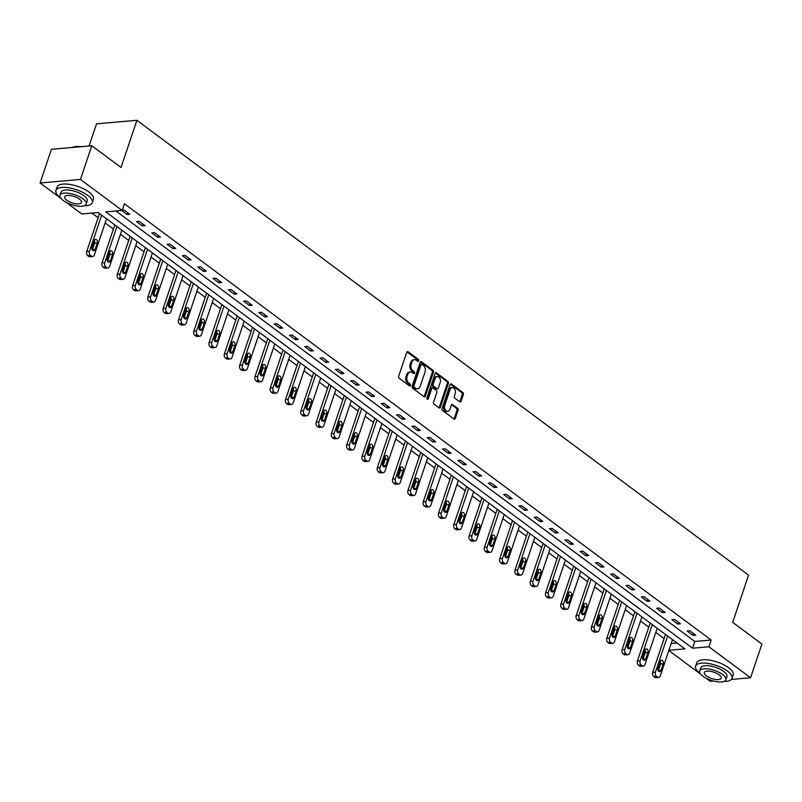 <?xml version="1.0" encoding="UTF-8"?>
<svg xmlns="http://www.w3.org/2000/svg" width="802" height="802" viewBox="0 0 802 802"><rect width="100%" height="100%" fill="white"/><g stroke="black" fill="none" stroke-linecap="round" stroke-linejoin="round"><path stroke-width="1.2" d="M418.714 360.84A1.053 0.742 85 0 0 418.343 359.406L408.118 351.807A1.504 1.053 85 0 0 406.714 352.409L398.694 376.228A1.504 1.053 85 0 0 399.216 378.263L409.441 385.872A1.053 0.742 85 0 0 410.063 384.018L408.739 383.035A4.822 3.378 85 0 1 407.085 376.509L407.757 374.524A4.822 3.378 85 0 1 410.413 372.008A4.822 3.378 85 0 1 412.258 372.579L413.581 373.562A1.053 0.742 85 0 0 414.203 371.717L412.88 370.724A4.822 3.378 85 0 1 411.225 364.208L411.897 362.223A4.822 3.378 85 0 1 414.554 359.707A4.822 3.378 85 0 1 416.398 360.278L417.722 361.261A1.053 0.742 85 0 0 418.714 360.84M417.531 361.121A1.053 0.742 85 0 0 417.261 359.507L407.035 351.898A1.504 1.053 85 0 0 407.015 351.888L408.118 351.807M409.251 385.732A1.053 0.742 85 0 0 408.97 384.108L407.647 383.125L408.739 383.035M413.391 373.421A1.053 0.742 85 0 0 413.12 371.807L411.797 370.825L412.88 370.724M459.696 401.822A1.504 1.053 85 0 0 461.11 401.211L463.355 394.534A1.504 1.053 85 0 0 462.834 392.489L451.476 384.048A1.504 1.053 85 0 0 450.072 384.649L442.052 408.469A1.504 1.053 85 0 0 442.574 410.504L453.932 418.955A1.504 1.053 85 0 0 455.335 418.343L458.052 410.273A1.504 1.053 85 0 0 457.541 408.238L452.679 404.619A1.504 1.053 85 0 0 451.265 405.231L449.922 409.231A4.03 2.827 85 0 1 447.696 411.336A4.03 2.827 85 0 1 445.06 409.481A4.03 2.827 85 0 1 444.769 405.401L450.052 389.722A4.03 2.827 85 0 1 452.278 387.627A4.03 2.827 85 0 1 454.914 389.471A4.03 2.827 85 0 1 455.195 393.551L454.323 396.168A1.504 1.053 85 0 0 454.834 398.203L459.696 401.822M61.193 198.655L40.1 182.966L51.438 149.272L91.809 145.763L121.032 167.488L136.901 120.31L748.557 575.164L732.677 622.342L761.9 644.066L750.562 677.77L731.374 679.434M91.809 145.763L80.471 179.458L122.145 210.445L105.774 211.868L692.517 648.206L708.888 646.783L750.562 677.77M115.919 210.986L694.793 641.46L711.153 640.036L124.41 203.708L122.145 210.445M711.153 640.036L708.888 646.783M433.421 372.268A1.504 1.053 85 0 0 432.9 370.233L421.551 361.792A1.504 1.053 85 0 0 420.138 362.394L412.128 386.213A1.504 1.053 85 0 0 412.639 388.248L423.997 396.699A1.504 1.053 85 0 0 425.411 396.088L433.421 372.268L432.328 372.369A1.504 1.053 85 0 0 431.817 370.323L420.459 361.882A1.504 1.053 85 0 0 420.448 361.872M436.519 372.92L447.867 381.361A1.504 1.053 85 0 1 448.388 383.406L440.368 407.215A1.504 1.053 85 0 1 438.965 407.827L434.103 404.208A1.504 1.053 85 0 1 433.591 402.173L436.839 392.509A1.504 1.053 85 0 0 436.318 390.474L433.1 388.078A1.504 1.053 85 0 0 431.687 388.679L428.308 398.734A1.053 0.742 85 0 1 426.955 397.732L435.105 373.521A1.504 1.053 85 0 1 436.519 372.92L435.426 373.01L446.784 381.461L447.867 381.361M136.901 120.31L96.541 123.819L89.072 145.994M121.643 210.485L127.107 214.545L129.834 214.314L123.949 209.934L122.265 210.084M136.52 221.552L142.405 225.923L145.132 225.683L139.247 221.312L136.52 221.552M151.819 232.921L157.703 237.302L160.43 237.061L154.545 232.69L151.819 232.921M167.107 244.299L172.991 248.67L175.718 248.44L169.844 244.059L167.107 244.299M182.405 255.678L188.29 260.048L191.016 259.808L185.132 255.437L182.405 255.678M197.703 267.046L203.588 271.427L206.315 271.186L200.43 266.815L197.703 267.046M213.001 278.424L218.886 282.795L221.613 282.565L215.728 278.184L213.001 278.424M228.299 289.803L234.184 294.174L236.911 293.933L231.026 289.562L228.299 289.803M243.597 301.171L249.472 305.552L252.199 305.311L246.324 300.94L243.597 301.171M258.886 312.549L264.77 316.92L267.497 316.69L261.612 312.309L258.886 312.549M274.184 323.928L280.068 328.299L282.795 328.058L276.911 323.687L274.184 323.928M289.482 335.296L295.367 339.677L298.093 339.436L292.209 335.066L289.482 335.296M304.78 346.675L310.665 351.045L313.392 350.815L307.507 346.434L304.78 346.675M320.078 358.053L325.953 362.424L328.68 362.183L322.805 357.812L320.078 358.053M335.366 369.421L341.251 373.802L343.978 373.562L338.093 369.191L335.366 369.421M350.664 380.8L356.549 385.171L359.276 384.94L353.391 380.559L350.664 380.8M365.963 392.178L371.847 396.549L374.574 396.308L368.689 391.937L365.963 392.178M381.261 403.546L387.145 407.927L389.872 407.687L383.988 403.316L381.261 403.546M396.559 414.925L402.434 419.296L405.16 419.065L399.286 414.684L396.559 414.925M411.847 426.303L417.732 430.674L420.459 430.433L414.574 426.062L411.847 426.303M427.145 437.671L433.03 442.052L435.757 441.812L429.872 437.441L427.145 437.671M442.443 449.05L448.328 453.421L451.055 453.19L445.17 448.809L442.443 449.05M457.741 460.428L463.626 464.799L466.353 464.558L460.468 460.188L457.741 460.428M473.04 471.797L478.914 476.177L481.651 475.937L475.766 471.566L473.04 471.797M488.328 483.175L494.212 487.546L496.939 487.315L491.055 482.934L488.328 483.175M503.626 494.543L509.511 498.924L512.237 498.684L506.353 494.313L503.626 494.543M518.924 505.922L524.809 510.303L527.536 510.062L521.651 505.681L518.924 505.922M534.222 517.3L540.107 521.671L542.834 521.44L536.949 517.059L534.222 517.3M549.52 528.668L555.395 533.049L558.132 532.809L552.247 528.438L549.52 528.668M564.808 540.047L570.693 544.428L573.42 544.187L567.545 539.806L564.808 540.047M580.107 551.425L585.991 555.796L588.718 555.565L582.833 551.185L580.107 551.425M595.405 562.793L601.289 567.174L604.016 566.934L598.132 562.563L595.405 562.793M610.703 574.172L616.588 578.553L619.314 578.312L613.43 573.931L610.703 574.172M626.001 585.55L631.886 589.921L634.613 589.691L628.728 585.31L626.001 585.55M641.289 596.919L647.174 601.299L649.901 601.059L644.026 596.688L641.289 596.919M656.587 608.297L662.472 612.678L665.199 612.437L659.314 608.056L656.587 608.297M671.886 619.675L677.77 624.046L680.497 623.816L674.612 619.435L671.886 619.675M687.184 631.044L693.068 635.425L695.795 635.184L689.91 630.813L687.184 631.044M91.919 213.071L98.125 217.693M105.142 222.916L113.423 229.061M120.44 234.284L128.721 240.44M135.738 245.663L144.009 251.818M151.037 257.041L159.307 263.186M166.325 268.409L174.605 274.565M181.623 279.788L189.904 285.943M196.921 291.166L205.202 297.311M212.219 302.534L220.49 308.69M227.517 313.913L235.788 320.068M242.805 325.291L251.086 331.437M258.104 336.66L266.384 342.815M273.402 348.038L281.682 354.193M288.7 359.416L296.971 365.562M303.998 370.785L312.269 376.94M319.296 382.163L327.567 388.318M334.584 393.531L342.865 399.687M349.883 404.91L358.163 411.065M365.181 416.288L373.451 422.443M380.479 427.656L388.749 433.812M395.777 439.035L404.048 445.19M411.065 450.413L419.346 456.569M426.363 461.782L434.644 467.937M441.661 473.16L449.932 479.315M456.96 484.538L465.23 490.694M472.258 495.907L480.528 502.062M487.546 507.285L495.826 513.44M502.844 518.663L511.125 524.819M518.142 530.032L526.423 536.187M533.44 541.41L541.711 547.566M548.738 552.789L557.009 558.944M564.027 564.157L572.307 570.312M579.325 575.535L587.605 581.691M594.623 586.914L602.903 593.069M609.921 598.282L618.192 604.437M625.219 609.66L633.49 615.816M640.507 621.039L648.788 627.194M655.805 632.407L664.086 638.562M671.194 643.515L677.008 643.014M40.1 182.966L80.471 179.458M713.429 680.998L710.191 681.279L705.8 678.011M700.888 674.362L668.838 650.522M668.928 650.252L684.888 648.868L98.135 212.53L81.774 213.954L66.105 202.304M694.793 641.46L692.517 648.206M127.107 214.545L127.719 212.741M142.405 225.923L143.017 224.109M157.703 237.302L158.305 235.487M172.991 248.67L173.603 246.866M188.29 260.048L188.901 258.234M203.588 271.427L204.199 269.612M218.886 282.795L219.497 280.991M234.184 294.174L234.785 292.359M249.472 305.552L250.084 303.737M264.77 316.92L265.382 315.116M280.068 328.299L280.68 326.484M295.367 339.677L295.978 337.863M310.665 351.045L311.266 349.241M325.953 362.424L326.564 360.609M341.251 373.802L341.863 371.988M356.549 385.171L357.161 383.366M371.847 396.549L372.459 394.734M387.145 407.927L387.747 406.113M402.434 419.296L403.045 417.491M417.732 430.674L418.343 428.859M433.03 442.052L433.641 440.238M448.328 453.421L448.94 451.606M463.626 464.799L464.228 462.985M478.914 476.177L479.526 474.363M494.212 487.546L494.824 485.731M509.511 498.924L510.122 497.11M524.809 510.303L525.42 508.488M540.107 521.671L540.718 519.856M555.395 533.049L556.007 531.235M570.693 544.428L571.305 542.613M585.991 555.796L586.603 553.981M601.289 567.174L601.901 565.36M616.588 578.553L617.199 576.738M631.886 589.921L632.487 588.107M647.174 601.299L647.785 599.485M662.472 612.678L663.084 610.863M677.77 624.046L678.382 622.232M693.068 635.425L693.68 633.61M414.554 359.707L413.471 359.797A4.822 3.378 85 0 0 410.804 362.314L411.897 362.223M411.797 370.825A4.822 3.378 85 0 1 410.133 364.298L410.804 362.314M410.413 372.008L409.331 372.108A4.822 3.378 85 0 0 406.664 374.614L407.757 374.524M407.647 383.125A4.822 3.378 85 0 1 405.992 376.599L406.664 374.614M424.007 396.699A1.504 1.053 85 0 0 424.318 396.178L432.328 372.369M421.982 364.429A1.053 0.742 85 0 0 421 364.85L413.962 385.752A1.053 0.742 85 0 0 414.323 387.186L415.717 388.218A4.822 3.378 85 0 0 417.561 388.79A4.822 3.378 85 0 0 420.228 386.273L425.03 371.988A4.822 3.378 85 0 0 423.376 365.461L421.982 364.429M420.89 364.519A1.053 0.742 85 0 0 419.907 364.95L421 364.85M417.561 388.79L416.469 388.89A4.822 3.378 85 0 1 414.624 388.318L413.23 387.276A1.053 0.742 85 0 1 412.87 385.852L419.907 364.95M438.975 407.837A1.504 1.053 85 0 0 439.285 407.316L447.295 383.496A1.504 1.053 85 0 0 446.784 381.461M432.519 387.897L431.426 387.988A1.504 1.053 85 0 0 430.594 388.78L427.215 398.835L428.308 398.734M440.208 382.494A4.03 2.827 85 0 0 439.927 378.414A4.03 2.827 85 0 0 437.29 376.559A4.03 2.827 85 0 0 435.065 378.664L433.2 384.188A1.504 1.053 85 0 0 433.722 386.223L436.94 388.619A1.504 1.053 85 0 0 438.353 388.018L440.208 382.494M437.29 376.559L436.198 376.649A4.03 2.827 85 0 0 433.972 378.755L435.065 378.664M437.521 388.8L436.428 388.89A1.504 1.053 85 0 1 435.857 388.719L432.629 386.313A1.504 1.053 85 0 1 432.108 384.278L433.972 378.755M452.278 387.627L451.185 387.717A4.03 2.827 85 0 0 448.96 389.822L450.052 389.722M447.696 411.336L446.604 411.426A4.03 2.827 85 0 1 443.967 409.571A4.03 2.827 85 0 1 443.686 405.501L448.96 389.822M453.942 418.965A1.504 1.053 85 0 0 454.253 418.443L456.96 410.373A1.504 1.053 85 0 0 456.448 408.328L451.586 404.719A1.504 1.053 85 0 0 451.576 404.709L452.679 404.619M459.706 401.832A1.504 1.053 85 0 0 460.017 401.311L462.263 394.624A1.504 1.053 85 0 0 461.741 392.589L450.393 384.138A1.504 1.053 85 0 0 450.373 384.138L451.476 384.048M99.518 213.563L86.726 251.547A3.068 2.155 -95 0 0 87.779 255.708L88.761 256.44A3.068 2.155 -95 0 0 89.934 256.8L92.661 256.56A3.068 2.155 85 0 0 94.355 254.966L106.536 218.776M92.661 256.56A3.068 2.155 85 0 1 91.488 256.199L90.506 255.467A3.068 2.155 85 0 1 89.453 251.317L101.633 215.136M92.31 249.893A2.456 1.724 85 0 0 92.38 249.693L94.556 243.217A2.456 1.724 85 0 0 94.225 240.45M95.107 249.452L97.283 242.986A2.456 1.724 85 0 0 97.112 240.5A2.456 1.724 85 0 0 95.508 239.367A2.456 1.724 85 0 0 94.145 240.65L91.969 247.116A2.456 1.724 85 0 0 92.14 249.602A2.456 1.724 85 0 0 93.754 250.735A2.456 1.724 85 0 0 95.107 249.452L92.38 249.693M72.411 147.367A18.737 7.058 18.6 0 1 72.651 147.267A18.737 7.058 18.6 0 1 81.192 146.686M80.03 146.786A19.198 7.238 -161.4 0 0 72.14 147.468L72.651 147.267M84.22 205.743A19.198 7.238 -161.4 0 0 92.31 202.675A19.198 7.238 -161.4 0 0 87.759 195.367A19.198 7.238 -161.4 0 0 68.651 187.778A19.198 7.238 -161.4 0 0 55.929 190.435A19.198 7.238 -161.4 0 0 60.481 197.743A19.198 7.238 -161.4 0 0 60.521 197.773M92.31 202.675L93.443 199.307A19.198 7.238 -161.4 0 0 88.892 191.999A19.198 7.238 -161.4 0 0 69.784 184.41A19.198 7.238 -161.4 0 0 57.062 187.066L55.929 190.435M59.98 195.247L61.022 192.149A13.814 5.213 18.6 0 1 70.185 190.234A13.814 5.213 18.6 0 1 83.939 195.708A13.814 5.213 18.6 0 1 87.218 200.961L86.175 204.069A13.814 5.213 -161.4 0 0 82.897 198.806A13.814 5.213 -161.4 0 0 69.142 193.332A13.814 5.213 -161.4 0 0 59.98 195.247A13.814 5.213 -161.4 0 0 63.258 200.51A13.814 5.213 -161.4 0 0 77.012 205.984A13.814 5.213 -161.4 0 0 86.175 204.069M66.746 200.209A8.902 3.358 -161.4 0 0 75.619 203.728A8.902 3.358 -161.4 0 0 81.523 202.495A8.902 3.358 -161.4 0 0 79.408 199.107A8.902 3.358 -161.4 0 0 70.536 195.588A8.902 3.358 -161.4 0 0 64.641 196.821A8.902 3.358 -161.4 0 0 66.746 200.209M723.915 681.459A19.198 7.238 -161.4 0 0 732.005 678.392A19.198 7.238 -161.4 0 0 727.454 671.084A19.198 7.238 -161.4 0 0 708.346 663.485A19.198 7.238 -161.4 0 0 695.625 666.141A19.198 7.238 -161.4 0 0 700.176 673.449A19.198 7.238 -161.4 0 0 700.216 673.479M732.005 678.392L733.138 675.013A19.198 7.238 -161.4 0 0 728.587 667.705A19.198 7.238 -161.4 0 0 709.479 660.116A19.198 7.238 -161.4 0 0 696.758 662.773L695.625 666.141M699.675 670.953L700.717 667.855A13.814 5.213 18.6 0 1 709.88 665.941A13.814 5.213 18.6 0 1 723.635 671.414A13.814 5.213 18.6 0 1 726.913 676.677L725.87 679.775A13.814 5.213 -161.4 0 0 722.592 674.512A13.814 5.213 -161.4 0 0 708.838 669.038A13.814 5.213 -161.4 0 0 699.675 670.953A13.814 5.213 -161.4 0 0 702.953 676.216A13.814 5.213 -161.4 0 0 716.707 681.69A13.814 5.213 -161.4 0 0 725.87 679.775M706.442 675.916A8.902 3.358 -161.4 0 0 715.314 679.444A8.902 3.358 -161.4 0 0 721.209 678.211A8.902 3.358 -161.4 0 0 719.103 674.813A8.902 3.358 -161.4 0 0 710.231 671.294A8.902 3.358 -161.4 0 0 704.336 672.527A8.902 3.358 -161.4 0 0 706.442 675.916M114.806 224.931L102.024 262.926A3.068 2.155 -95 0 0 103.077 267.086L104.059 267.808A3.068 2.155 -95 0 0 105.232 268.179L107.959 267.938A3.068 2.155 85 0 0 109.653 266.334L121.834 230.154M107.959 267.938A3.068 2.155 85 0 1 106.786 267.577L105.804 266.845A3.068 2.155 85 0 1 104.751 262.685L116.932 226.505M107.598 261.262A2.456 1.724 85 0 0 107.679 261.061L109.854 254.595A2.456 1.724 85 0 0 109.523 251.828M110.405 260.83L112.581 254.354A2.456 1.724 85 0 0 112.41 251.868A2.456 1.724 85 0 0 110.796 250.745A2.456 1.724 85 0 0 109.443 252.028L107.267 258.495A2.456 1.724 85 0 0 107.438 260.981A2.456 1.724 85 0 0 109.052 262.104A2.456 1.724 85 0 0 110.405 260.83L107.679 261.061M130.104 236.309L117.323 274.304A3.068 2.155 -95 0 0 118.375 278.454L119.358 279.186A3.068 2.155 -95 0 0 120.531 279.547L123.257 279.317A3.068 2.155 85 0 0 124.952 277.713L137.132 241.532M123.257 279.317A3.068 2.155 85 0 1 122.084 278.946L121.102 278.224A3.068 2.155 85 0 1 120.049 274.063L132.23 237.883M122.896 272.64A2.456 1.724 85 0 0 122.977 272.439L125.152 265.973A2.456 1.724 85 0 0 124.821 263.196M125.703 272.199L127.879 265.733A2.456 1.724 85 0 0 127.708 263.246A2.456 1.724 85 0 0 126.094 262.114A2.456 1.724 85 0 0 124.741 263.397L122.566 269.873A2.456 1.724 85 0 0 122.736 272.359A2.456 1.724 85 0 0 124.35 273.482A2.456 1.724 85 0 0 125.703 272.199L122.977 272.439M145.403 247.688L132.621 285.672A3.068 2.155 -95 0 0 133.673 289.833L134.656 290.565A3.068 2.155 -95 0 0 135.829 290.925L138.556 290.685A3.068 2.155 85 0 0 140.25 289.081L152.42 252.901M138.556 290.685A3.068 2.155 85 0 1 137.383 290.324L136.4 289.592A3.068 2.155 85 0 1 135.348 285.442L147.518 249.262M138.195 284.018A2.456 1.724 85 0 0 138.275 283.818L140.45 277.342A2.456 1.724 85 0 0 140.109 274.575M141.002 283.577L143.177 277.111A2.456 1.724 85 0 0 143.007 274.625A2.456 1.724 85 0 0 141.393 273.492A2.456 1.724 85 0 0 140.039 274.775L137.864 281.241A2.456 1.724 85 0 0 138.034 283.728A2.456 1.724 85 0 0 139.638 284.86A2.456 1.724 85 0 0 141.002 283.577L138.275 283.818M160.701 259.056L147.909 297.051A3.068 2.155 -95 0 0 148.971 301.211L149.944 301.933A3.068 2.155 -95 0 0 151.117 302.304L153.844 302.063A3.068 2.155 85 0 0 155.548 300.459L167.718 264.279M153.844 302.063A3.068 2.155 85 0 1 152.671 301.702L151.698 300.971A3.068 2.155 85 0 1 150.646 296.81L162.816 260.63M153.493 295.387A2.456 1.724 85 0 0 153.563 295.186L155.748 288.72A2.456 1.724 85 0 0 155.408 285.953M156.29 294.956L158.475 288.479A2.456 1.724 85 0 0 158.295 285.993A2.456 1.724 85 0 0 156.691 284.87A2.456 1.724 85 0 0 155.337 286.154L153.152 292.62A2.456 1.724 85 0 0 153.332 295.106A2.456 1.724 85 0 0 154.936 296.229A2.456 1.724 85 0 0 156.29 294.956L153.563 295.186M175.999 270.434L163.207 308.429A3.068 2.155 -95 0 0 164.26 312.579L165.242 313.311A3.068 2.155 -95 0 0 166.415 313.672L169.142 313.442A3.068 2.155 85 0 0 170.836 311.838L183.016 275.657M169.142 313.442A3.068 2.155 85 0 1 167.969 313.071L166.986 312.349A3.068 2.155 85 0 1 165.934 308.189L178.114 272.008M168.791 306.765A2.456 1.724 85 0 0 168.861 306.565L171.037 300.098A2.456 1.724 85 0 0 170.706 297.321M171.588 306.324L173.763 299.858A2.456 1.724 85 0 0 173.593 297.372A2.456 1.724 85 0 0 171.989 296.239A2.456 1.724 85 0 0 170.625 297.522L168.45 303.998A2.456 1.724 85 0 0 168.62 306.474A2.456 1.724 85 0 0 170.235 307.607A2.456 1.724 85 0 0 171.588 306.324L168.861 306.565M191.297 281.813L178.505 319.797A3.068 2.155 -95 0 0 179.558 323.958L180.54 324.69A3.068 2.155 -95 0 0 181.713 325.051L184.44 324.81A3.068 2.155 85 0 0 186.134 323.206L198.315 287.026M184.44 324.81A3.068 2.155 85 0 1 183.267 324.449L182.285 323.717A3.068 2.155 85 0 1 181.232 319.567L193.412 283.387M184.079 318.143A2.456 1.724 85 0 0 184.159 317.943L186.335 311.467A2.456 1.724 85 0 0 186.004 308.7M186.886 317.702L189.061 311.236A2.456 1.724 85 0 0 188.891 308.75A2.456 1.724 85 0 0 187.287 307.617A2.456 1.724 85 0 0 185.924 308.9L183.748 315.366A2.456 1.724 85 0 0 183.919 317.853A2.456 1.724 85 0 0 185.533 318.985A2.456 1.724 85 0 0 186.886 317.702L184.159 317.943M206.585 293.181L193.803 331.176A3.068 2.155 -95 0 0 194.856 335.336L195.838 336.058A3.068 2.155 -95 0 0 197.011 336.429L199.738 336.188A3.068 2.155 85 0 0 201.432 334.584L213.613 298.404M199.738 336.188A3.068 2.155 85 0 1 198.565 335.827L197.583 335.096A3.068 2.155 85 0 1 196.53 330.935L208.71 294.755M199.377 329.512A2.456 1.724 85 0 0 199.457 329.311L201.633 322.845A2.456 1.724 85 0 0 201.302 320.078M202.184 329.081L204.36 322.604A2.456 1.724 85 0 0 204.189 320.118A2.456 1.724 85 0 0 202.575 318.995A2.456 1.724 85 0 0 201.222 320.279L199.046 326.745A2.456 1.724 85 0 0 199.217 329.231A2.456 1.724 85 0 0 200.831 330.354A2.456 1.724 85 0 0 202.184 329.081L199.457 329.311M221.883 304.56L209.101 342.554A3.068 2.155 -95 0 0 210.154 346.705L211.137 347.436A3.068 2.155 -95 0 0 212.309 347.797L215.036 347.557A3.068 2.155 85 0 0 216.73 345.963L228.901 309.783M215.036 347.557A3.068 2.155 85 0 1 213.863 347.196L212.881 346.474A3.068 2.155 85 0 1 211.828 342.314L223.999 306.133M214.675 340.89A2.456 1.724 85 0 0 214.756 340.69L216.931 334.223A2.456 1.724 85 0 0 216.59 331.447M217.482 340.449L219.658 333.983A2.456 1.724 85 0 0 219.487 331.497A2.456 1.724 85 0 0 217.873 330.364A2.456 1.724 85 0 0 216.52 331.647L214.345 338.123A2.456 1.724 85 0 0 214.515 340.599A2.456 1.724 85 0 0 216.119 341.732A2.456 1.724 85 0 0 217.482 340.449L214.756 340.69M237.181 315.938L224.39 353.923A3.068 2.155 -95 0 0 225.452 358.083L226.425 358.815A3.068 2.155 -95 0 0 227.598 359.176L230.334 358.935A3.068 2.155 85 0 0 232.029 357.331L244.199 321.151M230.334 358.935A3.068 2.155 85 0 1 229.151 358.574L228.179 357.842A3.068 2.155 85 0 1 227.126 353.692L239.297 317.512M229.974 352.268A2.456 1.724 85 0 0 230.044 352.068L232.229 345.592A2.456 1.724 85 0 0 231.888 342.825M232.77 351.827L234.956 345.361A2.456 1.724 85 0 0 234.775 342.875A2.456 1.724 85 0 0 233.171 341.742A2.456 1.724 85 0 0 231.818 343.025L229.633 349.492A2.456 1.724 85 0 0 229.813 351.978A2.456 1.724 85 0 0 231.417 353.111A2.456 1.724 85 0 0 232.77 351.827L230.044 352.068M252.48 327.306L239.688 365.301A3.068 2.155 -95 0 0 240.74 369.451L241.723 370.183A3.068 2.155 -95 0 0 242.896 370.544L245.623 370.313A3.068 2.155 85 0 0 247.317 368.709L259.497 332.529M245.623 370.313A3.068 2.155 85 0 1 244.45 369.953L243.467 369.221A3.068 2.155 85 0 1 242.415 365.06L254.595 328.88M245.272 363.637A2.456 1.724 85 0 0 245.342 363.436L247.517 356.97A2.456 1.724 85 0 0 247.186 354.203M248.069 363.206L250.244 356.73A2.456 1.724 85 0 0 250.074 354.243A2.456 1.724 85 0 0 248.47 353.121A2.456 1.724 85 0 0 247.106 354.394L244.931 360.87A2.456 1.724 85 0 0 245.111 363.356A2.456 1.724 85 0 0 246.715 364.479A2.456 1.724 85 0 0 248.069 363.206L245.342 363.436M267.778 338.685L254.986 376.679A3.068 2.155 -95 0 0 256.038 380.83L257.021 381.562A3.068 2.155 -95 0 0 258.194 381.922L260.921 381.682A3.068 2.155 85 0 0 262.615 380.088L274.795 343.908M260.921 381.682A3.068 2.155 85 0 1 259.748 381.321L258.765 380.589A3.068 2.155 85 0 1 257.713 376.439L269.893 340.259M260.56 375.015A2.456 1.724 85 0 0 260.64 374.815L262.815 368.349A2.456 1.724 85 0 0 262.485 365.572M263.367 374.574L265.542 368.108A2.456 1.724 85 0 0 265.372 365.622A2.456 1.724 85 0 0 263.768 364.489A2.456 1.724 85 0 0 262.404 365.772L260.229 372.248A2.456 1.724 85 0 0 260.399 374.724A2.456 1.724 85 0 0 262.013 375.857A2.456 1.724 85 0 0 263.367 374.574L260.64 374.815M283.066 350.053L270.284 388.048A3.068 2.155 -95 0 0 271.337 392.208L272.319 392.94A3.068 2.155 -95 0 0 273.492 393.301L276.219 393.06A3.068 2.155 85 0 0 277.913 391.456L290.093 355.276M276.219 393.06A3.068 2.155 85 0 1 275.046 392.699L274.063 391.967A3.068 2.155 85 0 1 273.011 387.817L285.191 351.637M275.858 386.384A2.456 1.724 85 0 0 275.938 386.193L278.114 379.717A2.456 1.724 85 0 0 277.783 376.95M278.665 385.952L280.84 379.486A2.456 1.724 85 0 0 280.67 377A2.456 1.724 85 0 0 279.056 375.867A2.456 1.724 85 0 0 277.703 377.151L275.527 383.617A2.456 1.724 85 0 0 275.698 386.103A2.456 1.724 85 0 0 277.312 387.236A2.456 1.724 85 0 0 278.665 385.952L275.938 386.193M298.364 361.431L285.582 399.426A3.068 2.155 -95 0 0 286.635 403.576L287.617 404.308A3.068 2.155 -95 0 0 288.79 404.669L291.517 404.439A3.068 2.155 85 0 0 293.211 402.835L305.382 366.654M291.517 404.439A3.068 2.155 85 0 1 290.344 404.078L289.362 403.346A3.068 2.155 85 0 1 288.309 399.185L300.479 363.005M291.156 397.762A2.456 1.724 85 0 0 291.236 397.561L293.412 391.095A2.456 1.724 85 0 0 293.071 388.328M293.963 397.331L296.138 390.855A2.456 1.724 85 0 0 295.968 388.368A2.456 1.724 85 0 0 294.354 387.246A2.456 1.724 85 0 0 293.001 388.519L290.825 394.995A2.456 1.724 85 0 0 290.996 397.481A2.456 1.724 85 0 0 292.6 398.604A2.456 1.724 85 0 0 293.963 397.331L291.236 397.561M313.662 372.81L300.88 410.804A3.068 2.155 -95 0 0 301.933 414.955L302.905 415.687A3.068 2.155 -95 0 0 304.078 416.048L306.815 415.807A3.068 2.155 85 0 0 308.509 414.213L320.68 378.033M306.815 415.807A3.068 2.155 85 0 1 305.642 415.446L304.66 414.714A3.068 2.155 85 0 1 303.607 410.564L315.777 374.384M306.454 409.14A2.456 1.724 85 0 0 306.524 408.94L308.71 402.474A2.456 1.724 85 0 0 308.369 399.697M309.251 408.699L311.437 402.233A2.456 1.724 85 0 0 311.256 399.747A2.456 1.724 85 0 0 309.652 398.614A2.456 1.724 85 0 0 308.299 399.897L306.123 406.373A2.456 1.724 85 0 0 306.294 408.85A2.456 1.724 85 0 0 307.898 409.982A2.456 1.724 85 0 0 309.251 408.699L306.524 408.94M328.96 384.178L316.168 422.173A3.068 2.155 -95 0 0 317.221 426.333L318.204 427.065A3.068 2.155 -95 0 0 319.376 427.426L322.103 427.185A3.068 2.155 85 0 0 323.797 425.581L335.978 389.401M322.103 427.185A3.068 2.155 85 0 1 320.93 426.824L319.958 426.093A3.068 2.155 85 0 1 318.895 421.942L331.076 385.762M321.752 420.509A2.456 1.724 85 0 0 321.823 420.318L323.998 413.842A2.456 1.724 85 0 0 323.667 411.075M324.549 420.078L326.735 413.611A2.456 1.724 85 0 0 326.554 411.125A2.456 1.724 85 0 0 324.95 409.992A2.456 1.724 85 0 0 323.597 411.276L321.412 417.742A2.456 1.724 85 0 0 321.592 420.228A2.456 1.724 85 0 0 323.196 421.361A2.456 1.724 85 0 0 324.549 420.078L321.823 420.318M344.258 395.556L331.467 433.551A3.068 2.155 -95 0 0 332.519 437.702L333.502 438.433A3.068 2.155 -95 0 0 334.675 438.794L337.401 438.564A3.068 2.155 85 0 0 339.096 436.96L351.276 400.779M337.401 438.564A3.068 2.155 85 0 1 336.228 438.203L335.246 437.471A3.068 2.155 85 0 1 334.193 433.311L346.374 397.13M337.04 431.887A2.456 1.724 85 0 0 337.121 431.687L339.296 425.22A2.456 1.724 85 0 0 338.965 422.453M339.847 431.456L342.023 424.98A2.456 1.724 85 0 0 341.852 422.494A2.456 1.724 85 0 0 340.248 421.371A2.456 1.724 85 0 0 338.885 422.644L336.71 429.12A2.456 1.724 85 0 0 336.88 431.606A2.456 1.724 85 0 0 338.494 432.729A2.456 1.724 85 0 0 339.847 431.456L337.121 431.687M359.547 406.935L346.765 444.93A3.068 2.155 -95 0 0 347.817 449.08L348.8 449.812A3.068 2.155 -95 0 0 349.973 450.173L352.7 449.932A3.068 2.155 85 0 0 354.394 448.338L366.574 412.158M352.7 449.932A3.068 2.155 85 0 1 351.527 449.571L350.544 448.839A3.068 2.155 85 0 1 349.492 444.689L361.672 408.509M352.339 443.265A2.456 1.724 85 0 0 352.419 443.065L354.594 436.599A2.456 1.724 85 0 0 354.263 433.822M355.146 442.824L357.321 436.358A2.456 1.724 85 0 0 357.151 433.872A2.456 1.724 85 0 0 355.537 432.739A2.456 1.724 85 0 0 354.183 434.022L352.008 440.498A2.456 1.724 85 0 0 352.178 442.975A2.456 1.724 85 0 0 353.792 444.107A2.456 1.724 85 0 0 355.146 442.824L352.419 443.065M374.845 418.303L362.063 456.298A3.068 2.155 -95 0 0 363.116 460.458L364.098 461.19A3.068 2.155 -95 0 0 365.271 461.551L367.998 461.31A3.068 2.155 85 0 0 369.692 459.706L381.862 423.526M367.998 461.31A3.068 2.155 85 0 1 366.825 460.95L365.842 460.218A3.068 2.155 85 0 1 364.79 456.067L376.96 419.887M367.637 454.634A2.456 1.724 85 0 0 367.717 454.443L369.892 447.967A2.456 1.724 85 0 0 369.562 445.2M370.444 454.203L372.619 447.737A2.456 1.724 85 0 0 372.449 445.25A2.456 1.724 85 0 0 370.835 444.118A2.456 1.724 85 0 0 369.481 445.401L367.306 451.867A2.456 1.724 85 0 0 367.476 454.353A2.456 1.724 85 0 0 369.08 455.486A2.456 1.724 85 0 0 370.444 454.203L367.717 454.443M390.143 429.682L377.361 467.676A3.068 2.155 -95 0 0 378.414 471.827L379.386 472.558A3.068 2.155 -95 0 0 380.569 472.919L383.296 472.689A3.068 2.155 85 0 0 384.99 471.085L397.16 434.905M383.296 472.689A3.068 2.155 85 0 1 382.123 472.328L381.14 471.596A3.068 2.155 85 0 1 380.088 467.436L392.258 431.255M382.935 466.012A2.456 1.724 85 0 0 383.005 465.812L385.191 459.345A2.456 1.724 85 0 0 384.85 456.579M385.742 465.581L387.917 459.105A2.456 1.724 85 0 0 387.747 456.619A2.456 1.724 85 0 0 386.133 455.496A2.456 1.724 85 0 0 384.78 456.769L382.604 463.245A2.456 1.724 85 0 0 382.775 465.731A2.456 1.724 85 0 0 384.379 466.854A2.456 1.724 85 0 0 385.742 465.581L383.005 465.812M405.441 441.06L392.649 479.055A3.068 2.155 -95 0 0 393.702 483.205L394.684 483.937A3.068 2.155 -95 0 0 395.857 484.298L398.584 484.057A3.068 2.155 85 0 0 400.278 482.463L412.459 446.283M398.584 484.057A3.068 2.155 85 0 1 397.411 483.696L396.439 482.964A3.068 2.155 85 0 1 395.376 478.814L407.556 442.634M398.233 477.39A2.456 1.724 85 0 0 398.303 477.19L400.479 470.724A2.456 1.724 85 0 0 400.148 467.947M401.03 476.949L403.216 470.483A2.456 1.724 85 0 0 403.035 467.997A2.456 1.724 85 0 0 401.431 466.864A2.456 1.724 85 0 0 400.078 468.147L397.892 474.614A2.456 1.724 85 0 0 398.073 477.1A2.456 1.724 85 0 0 399.677 478.233A2.456 1.724 85 0 0 401.03 476.949L398.303 477.19M420.739 452.428L407.947 490.423A3.068 2.155 -95 0 0 409 494.583L409.982 495.315A3.068 2.155 -95 0 0 411.155 495.676L413.882 495.435A3.068 2.155 85 0 0 415.576 493.832L427.757 457.651M413.882 495.435A3.068 2.155 85 0 1 412.709 495.075L411.727 494.343A3.068 2.155 85 0 1 410.674 490.192L422.854 454.012M413.521 488.759A2.456 1.724 85 0 0 413.601 488.568L415.777 482.092A2.456 1.724 85 0 0 415.446 479.325M416.328 488.328L418.504 481.862A2.456 1.724 85 0 0 418.333 479.375A2.456 1.724 85 0 0 416.729 478.243A2.456 1.724 85 0 0 415.366 479.526L413.19 485.992A2.456 1.724 85 0 0 413.361 488.478A2.456 1.724 85 0 0 414.975 489.611A2.456 1.724 85 0 0 416.328 488.328L413.601 488.568M436.027 463.807L423.245 501.801A3.068 2.155 -95 0 0 424.298 505.952L425.281 506.684A3.068 2.155 -95 0 0 426.453 507.044L429.18 506.814A3.068 2.155 85 0 0 430.875 505.21L443.055 469.03M429.18 506.814A3.068 2.155 85 0 1 428.007 506.453L427.025 505.721A3.068 2.155 85 0 1 425.972 501.561L438.153 465.381M428.819 500.137A2.456 1.724 85 0 0 428.9 499.937L431.075 493.471A2.456 1.724 85 0 0 430.744 490.704M431.626 499.706L433.802 493.23A2.456 1.724 85 0 0 433.631 490.744A2.456 1.724 85 0 0 432.017 489.621A2.456 1.724 85 0 0 430.664 490.894L428.489 497.37A2.456 1.724 85 0 0 428.659 499.857A2.456 1.724 85 0 0 430.273 500.979A2.456 1.724 85 0 0 431.626 499.706L428.9 499.937M451.325 475.185L438.544 513.18A3.068 2.155 -95 0 0 439.596 517.33L440.579 518.062A3.068 2.155 -95 0 0 441.752 518.423L444.478 518.182A3.068 2.155 85 0 0 446.173 516.588L458.353 480.408M444.478 518.182A3.068 2.155 85 0 1 443.305 517.821L442.323 517.089A3.068 2.155 85 0 1 441.27 512.939L453.441 476.759M444.118 511.516A2.456 1.724 85 0 0 444.198 511.315L446.373 504.849A2.456 1.724 85 0 0 446.042 502.072M446.925 511.075L449.1 504.608A2.456 1.724 85 0 0 448.93 502.122A2.456 1.724 85 0 0 447.315 500.989A2.456 1.724 85 0 0 445.962 502.273L443.787 508.739A2.456 1.724 85 0 0 443.957 511.225A2.456 1.724 85 0 0 445.561 512.358A2.456 1.724 85 0 0 446.925 511.075L444.198 511.315M466.624 486.553L453.842 524.548A3.068 2.155 -95 0 0 454.894 528.708L455.867 529.43A3.068 2.155 -95 0 0 457.05 529.801L459.777 529.561A3.068 2.155 85 0 0 461.471 527.957L473.641 491.776M459.777 529.561A3.068 2.155 85 0 1 458.604 529.2L457.621 528.468A3.068 2.155 85 0 1 456.569 524.318L468.739 488.137M459.416 522.884A2.456 1.724 85 0 0 459.486 522.693L461.671 516.217A2.456 1.724 85 0 0 461.33 513.45M462.223 522.453L464.398 515.987A2.456 1.724 85 0 0 464.228 513.501A2.456 1.724 85 0 0 462.614 512.368A2.456 1.724 85 0 0 461.26 513.651L459.085 520.117A2.456 1.724 85 0 0 459.255 522.603A2.456 1.724 85 0 0 460.859 523.736A2.456 1.724 85 0 0 462.223 522.453L459.486 522.693M481.922 497.932L469.13 535.926A3.068 2.155 -95 0 0 470.183 540.077L471.165 540.809A3.068 2.155 -95 0 0 472.338 541.17L475.065 540.939A3.068 2.155 85 0 0 476.759 539.335L488.939 503.155M475.065 540.939A3.068 2.155 85 0 1 473.892 540.568L472.919 539.846A3.068 2.155 85 0 1 471.857 535.686L484.037 499.506M474.714 534.262A2.456 1.724 85 0 0 474.784 534.062L476.959 527.596A2.456 1.724 85 0 0 476.629 524.829M477.511 533.831L479.696 527.355A2.456 1.724 85 0 0 479.516 524.869A2.456 1.724 85 0 0 477.912 523.746A2.456 1.724 85 0 0 476.558 525.019L474.373 531.495A2.456 1.724 85 0 0 474.553 533.982A2.456 1.724 85 0 0 476.157 535.104A2.456 1.724 85 0 0 477.511 533.831L474.784 534.062M497.22 509.31L484.428 547.305A3.068 2.155 -95 0 0 485.481 551.455L486.463 552.187A3.068 2.155 -95 0 0 487.636 552.548L490.363 552.307A3.068 2.155 85 0 0 492.057 550.713L504.237 514.533M490.363 552.307A3.068 2.155 85 0 1 489.19 551.946L488.207 551.215A3.068 2.155 85 0 1 487.155 547.064L499.335 510.884M490.012 545.641A2.456 1.724 85 0 0 490.082 545.44L492.258 538.964A2.456 1.724 85 0 0 491.927 536.197M492.809 545.2L494.984 538.733A2.456 1.724 85 0 0 494.814 536.247A2.456 1.724 85 0 0 493.21 535.114A2.456 1.724 85 0 0 491.847 536.398L489.671 542.864A2.456 1.724 85 0 0 489.842 545.35A2.456 1.724 85 0 0 491.456 546.483A2.456 1.724 85 0 0 492.809 545.2L490.082 545.44M512.508 520.678L499.726 558.673A3.068 2.155 -95 0 0 500.779 562.834L501.761 563.555A3.068 2.155 -95 0 0 502.934 563.926L505.661 563.686A3.068 2.155 85 0 0 507.355 562.082L519.536 525.901M505.661 563.686A3.068 2.155 85 0 1 504.488 563.325L503.506 562.593A3.068 2.155 85 0 1 502.453 558.443L514.633 522.262M505.3 557.009A2.456 1.724 85 0 0 505.38 556.819L507.556 550.342A2.456 1.724 85 0 0 507.225 547.576M508.107 556.578L510.283 550.102A2.456 1.724 85 0 0 510.112 547.626A2.456 1.724 85 0 0 508.498 546.493A2.456 1.724 85 0 0 507.145 547.776L504.969 554.242A2.456 1.724 85 0 0 505.14 556.728A2.456 1.724 85 0 0 506.754 557.861A2.456 1.724 85 0 0 508.107 556.578L505.38 556.819M527.806 532.057L515.024 570.052A3.068 2.155 -95 0 0 516.077 574.202L517.059 574.934A3.068 2.155 -95 0 0 518.232 575.295L520.959 575.064A3.068 2.155 85 0 0 522.653 573.46L534.834 537.28M520.959 575.064A3.068 2.155 85 0 1 519.786 574.693L518.804 573.971A3.068 2.155 85 0 1 517.751 569.811L529.932 533.631M520.598 568.387A2.456 1.724 85 0 0 520.678 568.187L522.854 561.721A2.456 1.724 85 0 0 522.523 558.954M523.405 567.956L525.581 561.48A2.456 1.724 85 0 0 525.41 558.994A2.456 1.724 85 0 0 523.796 557.871A2.456 1.724 85 0 0 522.443 559.144L520.267 565.621A2.456 1.724 85 0 0 520.438 568.107A2.456 1.724 85 0 0 522.052 569.23A2.456 1.724 85 0 0 523.405 567.956L520.678 568.187M543.104 543.435L530.322 581.43A3.068 2.155 -95 0 0 531.375 585.58L532.358 586.312A3.068 2.155 -95 0 0 533.53 586.673L536.257 586.432A3.068 2.155 85 0 0 537.952 584.838L550.122 548.658M536.257 586.432A3.068 2.155 85 0 1 535.084 586.072L534.102 585.34A3.068 2.155 85 0 1 533.049 581.189L545.22 545.009M535.896 579.766A2.456 1.724 85 0 0 535.977 579.565L538.152 573.089A2.456 1.724 85 0 0 537.811 570.322M538.703 579.325L540.879 572.859A2.456 1.724 85 0 0 540.708 570.372A2.456 1.724 85 0 0 539.094 569.24A2.456 1.724 85 0 0 537.741 570.523L535.566 576.989A2.456 1.724 85 0 0 535.736 579.475A2.456 1.724 85 0 0 537.34 580.608A2.456 1.724 85 0 0 538.703 579.325L535.977 579.565M558.403 554.804L545.611 592.798A3.068 2.155 -95 0 0 546.673 596.959L547.646 597.68A3.068 2.155 -95 0 0 548.819 598.051L551.545 597.811A3.068 2.155 85 0 0 553.25 596.207L565.42 560.027M551.545 597.811A3.068 2.155 85 0 1 550.372 597.45L549.4 596.718A3.068 2.155 85 0 1 548.337 592.568L560.518 556.377M551.195 591.134A2.456 1.724 85 0 0 551.265 590.944L553.45 584.468A2.456 1.724 85 0 0 553.109 581.701M553.992 590.703L556.177 584.227A2.456 1.724 85 0 0 555.997 581.751A2.456 1.724 85 0 0 554.393 580.618A2.456 1.724 85 0 0 553.039 581.901L550.854 588.367A2.456 1.724 85 0 0 551.034 590.853A2.456 1.724 85 0 0 552.638 591.986A2.456 1.724 85 0 0 553.992 590.703L551.265 590.944M573.701 566.182L560.909 604.177A3.068 2.155 -95 0 0 561.961 608.327L562.944 609.059A3.068 2.155 -95 0 0 564.117 609.42L566.844 609.189A3.068 2.155 85 0 0 568.538 607.585L580.718 571.405M566.844 609.189A3.068 2.155 85 0 1 565.671 608.818L564.688 608.096A3.068 2.155 85 0 1 563.636 603.936L575.816 567.756M566.493 602.513A2.456 1.724 85 0 0 566.563 602.312L568.738 595.846A2.456 1.724 85 0 0 568.407 593.069M569.29 602.081L571.465 595.605A2.456 1.724 85 0 0 571.295 593.119A2.456 1.724 85 0 0 569.691 591.996A2.456 1.724 85 0 0 568.327 593.269L566.152 599.746A2.456 1.724 85 0 0 566.322 602.232A2.456 1.724 85 0 0 567.936 603.355A2.456 1.724 85 0 0 569.29 602.081L566.563 602.312M588.989 577.56L576.207 615.555A3.068 2.155 -95 0 0 577.26 619.705L578.242 620.437A3.068 2.155 -95 0 0 579.415 620.798L582.142 620.558A3.068 2.155 85 0 0 583.836 618.964L596.016 582.773M582.142 620.558A3.068 2.155 85 0 1 580.969 620.197L579.986 619.465A3.068 2.155 85 0 1 578.934 615.314L591.114 579.134M581.781 613.891A2.456 1.724 85 0 0 581.861 613.69L584.036 607.214A2.456 1.724 85 0 0 583.706 604.447M584.588 613.45L586.763 606.984A2.456 1.724 85 0 0 586.593 604.497A2.456 1.724 85 0 0 584.979 603.365A2.456 1.724 85 0 0 583.625 604.648L581.45 611.114A2.456 1.724 85 0 0 581.62 613.6A2.456 1.724 85 0 0 583.234 614.733A2.456 1.724 85 0 0 584.588 613.45L581.861 613.69M604.287 588.929L591.505 626.923A3.068 2.155 -95 0 0 592.558 631.084L593.54 631.806A3.068 2.155 -95 0 0 594.713 632.177L597.44 631.936A3.068 2.155 85 0 0 599.134 630.332L611.314 594.152M597.44 631.936A3.068 2.155 85 0 1 596.267 631.575L595.284 630.843A3.068 2.155 85 0 1 594.232 626.693L606.412 590.503M597.079 625.259A2.456 1.724 85 0 0 597.159 625.069L599.335 618.593A2.456 1.724 85 0 0 599.004 615.826M599.886 624.828L602.061 618.352A2.456 1.724 85 0 0 601.891 615.876A2.456 1.724 85 0 0 600.277 614.743A2.456 1.724 85 0 0 598.924 616.026L596.748 622.492A2.456 1.724 85 0 0 596.919 624.979A2.456 1.724 85 0 0 598.533 626.111A2.456 1.724 85 0 0 599.886 624.828L597.159 625.069M619.585 600.307L606.803 638.302A3.068 2.155 -95 0 0 607.856 642.452L608.838 643.184A3.068 2.155 -95 0 0 610.011 643.545L612.738 643.314A3.068 2.155 85 0 0 614.432 641.71L626.603 605.53M612.738 643.314A3.068 2.155 85 0 1 611.565 642.943L610.583 642.222A3.068 2.155 85 0 1 609.53 638.061L621.7 601.881M612.377 636.638A2.456 1.724 85 0 0 612.457 636.437L614.633 629.971A2.456 1.724 85 0 0 614.292 627.194M615.184 636.207L617.36 629.73A2.456 1.724 85 0 0 617.189 627.244A2.456 1.724 85 0 0 615.575 626.121A2.456 1.724 85 0 0 614.222 627.395L612.046 633.871A2.456 1.724 85 0 0 612.217 636.357A2.456 1.724 85 0 0 613.821 637.48A2.456 1.724 85 0 0 615.184 636.207L612.457 636.437M634.883 611.685L622.091 649.68A3.068 2.155 -95 0 0 623.154 653.831L624.126 654.562A3.068 2.155 -95 0 0 625.299 654.923L628.026 654.683A3.068 2.155 85 0 0 629.73 653.089L641.901 616.898M628.026 654.683A3.068 2.155 85 0 1 626.853 654.322L625.881 653.59A3.068 2.155 85 0 1 624.828 649.44L636.999 613.259M627.675 648.016A2.456 1.724 85 0 0 627.745 647.816L629.931 641.339A2.456 1.724 85 0 0 629.59 638.572M630.472 647.575L632.658 641.109A2.456 1.724 85 0 0 632.477 638.623A2.456 1.724 85 0 0 630.873 637.49A2.456 1.724 85 0 0 629.52 638.773L627.334 645.239A2.456 1.724 85 0 0 627.515 647.725A2.456 1.724 85 0 0 629.119 648.858A2.456 1.724 85 0 0 630.472 647.575L627.745 647.816M650.181 623.054L637.389 661.048A3.068 2.155 -95 0 0 638.442 665.209L639.425 665.931A3.068 2.155 -95 0 0 640.597 666.302L643.324 666.061A3.068 2.155 85 0 0 645.019 664.457L657.199 628.277M643.324 666.061A3.068 2.155 85 0 1 642.151 665.7L641.169 664.968A3.068 2.155 85 0 1 640.116 660.818L652.297 624.628M642.973 659.384A2.456 1.724 85 0 0 643.044 659.184L645.219 652.718A2.456 1.724 85 0 0 644.888 649.951M645.77 658.953L647.946 652.477A2.456 1.724 85 0 0 647.775 650.001A2.456 1.724 85 0 0 646.171 648.868A2.456 1.724 85 0 0 644.808 650.151L642.633 656.617A2.456 1.724 85 0 0 642.803 659.104A2.456 1.724 85 0 0 644.417 660.236A2.456 1.724 85 0 0 645.77 658.953L643.044 659.184M665.48 634.432L652.688 672.427A3.068 2.155 -95 0 0 653.74 676.577L654.723 677.309A3.068 2.155 -95 0 0 655.896 677.67L658.622 677.439A3.068 2.155 85 0 0 660.317 675.835L672.497 639.655M658.622 677.439A3.068 2.155 85 0 1 657.45 677.068L656.467 676.347A3.068 2.155 85 0 1 655.414 672.186L667.595 636.006M658.262 670.763A2.456 1.724 85 0 0 658.342 670.562L660.517 664.096A2.456 1.724 85 0 0 660.186 661.319M661.069 670.322L663.244 663.856A2.456 1.724 85 0 0 663.074 661.369A2.456 1.724 85 0 0 661.47 660.246A2.456 1.724 85 0 0 660.106 661.52L657.931 667.996A2.456 1.724 85 0 0 658.101 670.482A2.456 1.724 85 0 0 659.715 671.605A2.456 1.724 85 0 0 661.069 670.322L658.342 670.562M417.261 359.507L418.343 359.406M408.97 384.108L410.063 384.018M413.12 371.807L414.203 371.717M410.133 364.298L411.225 364.208M405.992 376.599L407.085 376.509M424.318 396.178L425.411 396.088M420.459 361.882L421.551 361.792M431.817 370.323L432.9 370.233M412.87 385.852L413.962 385.752M413.23 387.276L414.323 387.186M414.624 388.318L415.717 388.218M447.295 383.496L448.388 383.406M439.285 407.316L440.368 407.215M430.594 388.78L431.687 388.679M432.108 384.278L433.2 384.188M432.629 386.313L433.722 386.223M435.857 388.719L436.94 388.619M443.686 405.501L444.769 405.401M456.448 408.328L457.541 408.238M456.96 410.373L458.052 410.273M454.253 418.443L455.335 418.343M461.741 392.589L462.834 392.489M462.263 394.624L463.355 394.534M460.017 401.311L461.11 401.211M89.453 251.317L86.726 251.547M90.506 255.467L87.779 255.708M91.488 256.199L88.761 256.44M94.556 243.217L97.283 242.986M104.751 262.685L102.024 262.926M105.804 266.845L103.077 267.086M106.786 267.577L104.059 267.808M109.854 254.595L112.581 254.354M120.049 274.063L117.323 274.304M121.102 278.224L118.375 278.454M122.084 278.946L119.358 279.186M125.152 265.973L127.879 265.733M135.348 285.442L132.621 285.672M136.4 289.592L133.673 289.833M137.383 290.324L134.656 290.565M140.45 277.342L143.177 277.111M150.646 296.81L147.909 297.051M151.698 300.971L148.971 301.211M152.671 301.702L149.944 301.933M155.748 288.72L158.475 288.479M165.934 308.189L163.207 308.429M166.986 312.349L164.26 312.579M167.969 313.071L165.242 313.311M171.037 300.098L173.763 299.858M181.232 319.567L178.505 319.797M182.285 323.717L179.558 323.958M183.267 324.449L180.54 324.69M186.335 311.467L189.061 311.236M196.53 330.935L193.803 331.176M197.583 335.096L194.856 335.336M198.565 335.827L195.838 336.058M201.633 322.845L204.36 322.604M211.828 342.314L209.101 342.554M212.881 346.474L210.154 346.705M213.863 347.196L211.137 347.436M216.931 334.223L219.658 333.983M227.126 353.692L224.39 353.923M228.179 357.842L225.452 358.083M229.151 358.574L226.425 358.815M232.229 345.592L234.956 345.361M242.415 365.06L239.688 365.301M243.467 369.221L240.74 369.451M244.45 369.953L241.723 370.183M247.517 356.97L250.244 356.73M257.713 376.439L254.986 376.679M258.765 380.589L256.038 380.83M259.748 381.321L257.021 381.562M262.815 368.349L265.542 368.108M273.011 387.817L270.284 388.048M274.063 391.967L271.337 392.208M275.046 392.699L272.319 392.94M278.114 379.717L280.84 379.486M288.309 399.185L285.582 399.426M289.362 403.346L286.635 403.576M290.344 404.078L287.617 404.308M293.412 391.095L296.138 390.855M303.607 410.564L300.88 410.804M304.66 414.714L301.933 414.955M305.642 415.446L302.905 415.687M308.71 402.474L311.437 402.233M318.895 421.942L316.168 422.173M319.958 426.093L317.221 426.333M320.93 426.824L318.204 427.065M323.998 413.842L326.735 413.611M334.193 433.311L331.467 433.551M335.246 437.471L332.519 437.702M336.228 438.203L333.502 438.433M339.296 425.22L342.023 424.98M349.492 444.689L346.765 444.93M350.544 448.839L347.817 449.08M351.527 449.571L348.8 449.812M354.594 436.599L357.321 436.358M364.79 456.067L362.063 456.298M365.842 460.218L363.116 460.458M366.825 460.95L364.098 461.19M369.892 447.967L372.619 447.737M380.088 467.436L377.361 467.676M381.14 471.596L378.414 471.827M382.123 472.328L379.386 472.558M385.191 459.345L387.917 459.105M395.376 478.814L392.649 479.055M396.439 482.964L393.702 483.205M397.411 483.696L394.684 483.937M400.479 470.724L403.216 470.483M410.674 490.192L407.947 490.423M411.727 494.343L409 494.583M412.709 495.075L409.982 495.315M415.777 482.092L418.504 481.862M425.972 501.561L423.245 501.801M427.025 505.721L424.298 505.952M428.007 506.453L425.281 506.684M431.075 493.471L433.802 493.23M441.27 512.939L438.544 513.18M442.323 517.089L439.596 517.33M443.305 517.821L440.579 518.062M446.373 504.849L449.1 504.608M456.569 524.318L453.842 524.548M457.621 528.468L454.894 528.708M458.604 529.2L455.867 529.43M461.671 516.217L464.398 515.987M471.857 535.686L469.13 535.926M472.919 539.846L470.183 540.077M473.892 540.568L471.165 540.809M476.959 527.596L479.696 527.355M487.155 547.064L484.428 547.305M488.207 551.215L485.481 551.455M489.19 551.946L486.463 552.187M492.258 538.964L494.984 538.733M502.453 558.443L499.726 558.673M503.506 562.593L500.779 562.834M504.488 563.325L501.761 563.555M507.556 550.342L510.283 550.102M517.751 569.811L515.024 570.052M518.804 573.971L516.077 574.202M519.786 574.693L517.059 574.934M522.854 561.721L525.581 561.48M533.049 581.189L530.322 581.43M534.102 585.34L531.375 585.58M535.084 586.072L532.358 586.312M538.152 573.089L540.879 572.859M548.337 592.568L545.611 592.798M549.4 596.718L546.673 596.959M550.372 597.45L547.646 597.68M553.45 584.468L556.177 584.227M563.636 603.936L560.909 604.177M564.688 608.096L561.961 608.327M565.671 608.818L562.944 609.059M568.738 595.846L571.465 595.605M578.934 615.314L576.207 615.555M579.986 619.465L577.26 619.705M580.969 620.197L578.242 620.437M584.036 607.214L586.763 606.984M594.232 626.693L591.505 626.923M595.284 630.843L592.558 631.084M596.267 631.575L593.54 631.806M599.335 618.593L602.061 618.352M609.53 638.061L606.803 638.302M610.583 642.222L607.856 642.452M611.565 642.943L608.838 643.184M614.633 629.971L617.36 629.73M624.828 649.44L622.091 649.68M625.881 653.59L623.154 653.831M626.853 654.322L624.126 654.562M629.931 641.339L632.658 641.109M640.116 660.818L637.389 661.048M641.169 664.968L638.442 665.209M642.151 665.7L639.425 665.931M645.219 652.718L647.946 652.477M655.414 672.186L652.688 672.427M656.467 676.347L653.74 676.577M657.45 677.068L654.723 677.309M660.517 664.096L663.244 663.856M420.489 364.399L421.581 364.298"/></g></svg>
